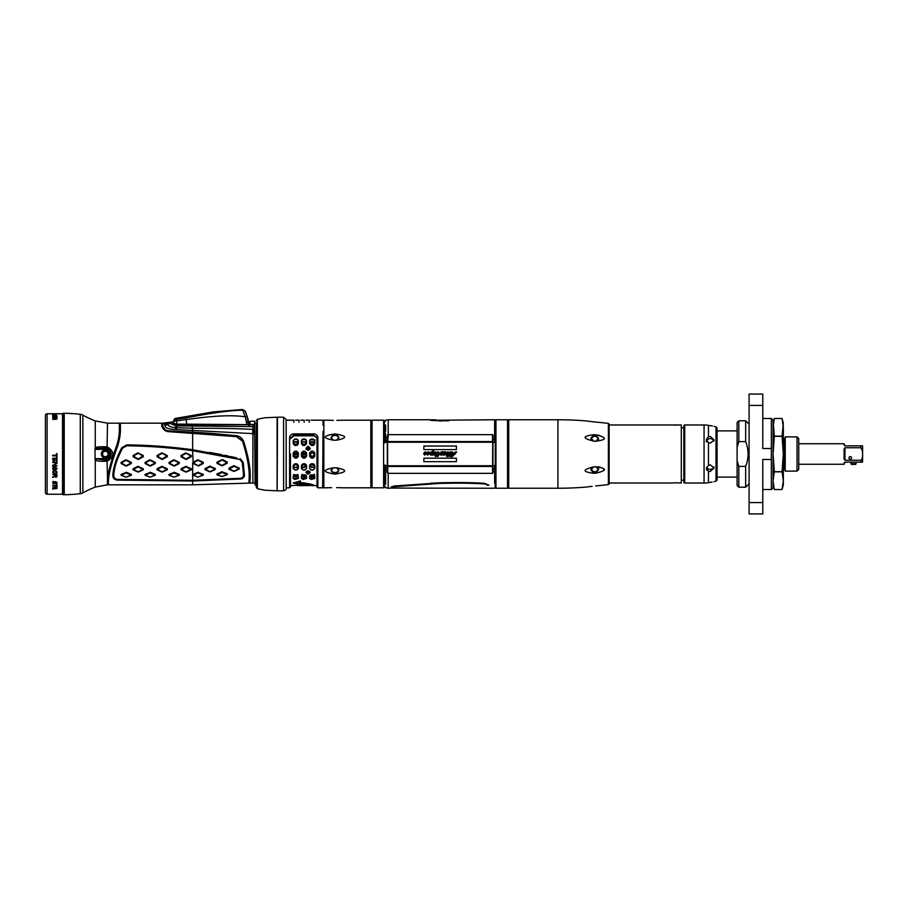 <?xml version="1.0" encoding="UTF-8"?>
<svg xmlns="http://www.w3.org/2000/svg" width="908" height="908" viewBox="0 0 908 908"><rect width="100%" height="100%" fill="white"/><g stroke="black" fill="none" stroke-linecap="round" stroke-linejoin="round"><path stroke-width="1.36" d="M439.461 482.818L436.18 482.942M434.784 483.011L430.869 483.204M484.6 483.34L484.463 483.93C471.025 483.113 455.748 482.954 438.609 483.476L391.223 486.949C389.827 488.674 389.827 488.674 391.223 486.949L394.163 485.996L441.209 482.761C459.686 482.364 474.158 482.557 484.6 483.34L488.867 485.212L487.698 485.292C489.321 489.219 489.321 489.219 487.698 485.292L485.235 484.009M485.859 484.146L486.597 484.395M392.37 487.017C391.03 488.652 391.03 488.652 392.37 487.017M390.304 488.084L494.644 488.243L495.269 486.404L495.155 465.588C495.178 492.862 495.178 492.862 495.155 465.588M488.754 484.997L488.867 485.212C490.513 489.242 490.513 489.242 488.867 485.212M493.101 472.535L493.033 468.778L494.622 468.778L494.61 471.184C494.656 493.373 494.656 493.373 494.61 471.184L494.644 483.351M492.476 466.44L492.601 473.352L388.181 473.352L388.181 488.243L390.179 488.243M492.987 465.747L387.671 465.77L387.671 466.44L492.624 466.44L492.715 465.861M493.033 468.778L492.976 465.134M494.656 475.826L494.656 467.064C494.667 493.282 494.667 493.282 494.656 467.064L494.667 465.543M494.667 480.968L494.667 480.309M494.622 468.778L494.656 467.064M385.855 470.321L385.662 470.242C385.628 493.135 385.628 493.135 385.662 470.242L387.217 470.923L388.181 473.352M453.852 453.898L452.865 453.898L452.298 451.821L448.631 452.524L447.95 451.821L446.532 452.683L445.601 451.821L441.844 451.821L440.709 452.207L441.481 454.431L440.312 454L440.516 454.987L442.491 454.193L441.413 452.649L441.958 452.218L443.513 453.228L441.958 452.218L441.413 452.649L442.491 454.193L440.516 454.987L440.312 454L441.481 454.431L440.709 452.207L441.844 451.821L445.601 451.821L446.532 452.683L447.95 451.821L448.631 452.524L452.298 451.821L453.137 452.865M454.931 454.17L456.508 451.878L454.919 452.116L456.508 451.878L454.919 452.116L454 453.387M495.269 420.438L495.269 487.562A0.681 0.681 180 0 0 495.961 488.243L507.527 488.243L507.527 419.757L495.961 419.757A0.681 0.681 0 0 0 495.269 420.438M507.527 419.757A0.681 0.681 0 0 0 508.707 419.757L508.707 488.243A0.681 0.681 0 0 0 507.527 488.243M508.707 488.243L557.909 488.243A342.418 342.418 0 0 0 585.762 487.108L592.095 486.336M508.707 419.757L557.909 419.757A342.418 342.418 0 0 1 585.762 420.892L585.91 420.915M603.729 422.844L595.693 422.072L603.729 422.844A342.418 342.418 0 0 1 608.394 423.503L608.394 484.497A342.418 342.418 0 0 1 603.729 485.156L603.025 485.224M595.693 485.928L603.729 485.156M591.119 486.45L588.645 486.745M603.559 470.231L603.729 469.652M600.177 467.143L597.997 466.814M599.745 435.534L598.009 435.125M595.693 422.072L585.762 420.892M595.693 441.265L593.809 441.163C582.21 438.314 582.21 436.158 593.809 434.694L595.693 434.807C607.293 437.52 607.293 439.676 595.693 441.265L598.599 438.53L595.693 434.807M595.693 473.193L593.809 473.306C582.21 471.842 582.21 469.686 593.809 466.837L595.693 466.735C607.293 468.324 607.293 470.48 595.693 473.193L598.599 469.47L595.693 466.735M608.394 484.497A0.851 0.851 0 0 0 609.132 483.658L609.132 424.342A0.851 0.851 0 0 0 608.394 423.503M672.329 482.999L609.132 483.022L609.132 424.978L681.295 424.978L681.295 483.022L675.847 482.761M672.136 483.022L675.983 482.761M674.826 425.216L675.756 425.239M677.141 482.784L676.21 482.761M681.295 427.804L683.86 427.804M681.295 480.196L683.86 480.196M704.063 483.022L704.063 424.978L684.711 424.978A0.851 0.851 0 0 0 683.86 425.841L683.86 482.159A0.851 0.851 0 0 0 684.711 483.022L704.063 483.022A51.359 51.359 0 0 0 706.367 482.965L708.331 482.647M707.196 482.829L706.367 482.965M704.063 424.978A51.359 51.359 0 0 1 706.367 425.035L708.456 425.375L706.367 425.035M706.662 469.731L707.15 470.435M711.021 482.227L712.156 482.046M710.351 436.498L714.074 440.005M712.303 425.988L710.624 425.704M714.074 426.295A25.685 25.685 0 0 1 716.015 426.998L716.015 481.002A25.685 25.685 0 0 1 714.074 481.705M710.226 425.648L708.456 425.375L708.456 436.725L710.226 436.487M714.074 440.142L710.226 443.161L708.456 442.65L706.367 439.517L708.456 436.725M708.456 465.35L710.226 464.839L714.074 467.858L710.226 471.513L708.456 471.275L706.367 468.483L708.456 465.35L708.456 442.65M708.456 471.275L708.456 482.625L710.226 482.352M706.64 440.755A3.848 3.337 180 0 1 713.926 441.05M713.926 466.95A3.848 3.337 0 0 1 706.64 467.245M716.015 481.002A1.714 1.714 0 0 0 717.07 479.413L717.07 428.587A1.714 1.714 0 0 0 716.015 426.998M737.103 477.109L717.07 477.109L717.07 430.891L737.103 430.891M749.089 483.794L745.661 487.21L745.661 466.394L738.817 466.394L738.817 487.21L737.103 485.508L737.103 422.492L738.817 420.79L738.817 441.606L737.875 444.398M738.817 466.394L737.205 461.003M737.455 462.07L737.602 462.637M737.807 463.33L738.215 464.669M737.761 444.806L737.296 446.6M737.103 447.462L738.817 441.606L745.661 441.606L745.661 420.79L738.817 420.79M745.661 466.394C748.873 458.131 748.873 449.869 745.661 441.606M749.089 424.206L745.661 420.79M771.346 459.493L771.346 418.474L773.06 420.188L773.06 487.812L771.346 489.526L771.346 459.493L762.788 459.493L762.788 513.928L749.089 513.928L749.089 394.072L762.788 394.072L762.788 405.433L749.089 405.433M771.346 448.507L762.788 448.507L762.788 405.433M762.788 502.567L749.089 502.567M774.24 489.219L773.06 480.865M773.321 484.588L773.673 486.767M773.06 484.815L774.32 489.526L782.072 489.526L783.332 480.684L782.072 471.854L774.32 471.854L773.06 480.684M773.321 423.366L774.32 436.328L773.06 454L774.32 471.854M774.32 436.328L782.072 436.328L783.332 454L783.332 427.316L782.072 418.474L774.308 418.497L782.072 418.474L783.332 423.185L782.072 436.328M774.32 471.672L782.072 471.672L783.332 454L783.332 484.815L782.151 489.219M773.06 427.316L774.32 418.474L773.06 423.185M774.32 436.146L782.072 436.146M773.65 421.403L773.355 423.185M782.741 421.403L783.036 423.185M783.059 423.366L783.332 427.316M783.071 484.588L782.707 486.767M783.332 428.837L783.332 479.163M783.672 469.413L784.535 469.413L784.535 438.587L783.672 438.587M785.216 437.906A0.681 0.681 0 0 1 784.535 438.587M785.216 470.094A0.681 0.681 0 0 0 784.535 469.413M794.455 471.116L785.216 471.116L785.216 436.884L797.031 436.884L797.031 471.116L793.365 471.036M793.251 436.975L794.455 436.884M797.031 436.884L798.745 438.587L798.745 469.413L797.031 471.116M798.745 464.272L844.111 464.272L844.962 462.149L844.111 463.001M860.886 462.149L862.6 456.622L862.6 462.149L844.962 462.149M860.886 460.254L844.962 460.254L844.111 458.937L844.111 449.063L844.962 447.746L844.962 460.254M862.6 456.622L862.6 451.378L860.886 447.746L844.962 447.746M860.886 447.746L860.886 445.851L844.962 445.851L844.111 443.728L798.745 443.728M844.111 444.999L844.962 445.851M862.6 451.378L862.6 445.851L860.886 445.851M850.274 456.588A1.283 1.283 0 0 1 851.556 457.87A1.283 1.283 0 0 1 850.274 459.153A1.283 1.283 0 0 1 848.991 457.87A1.283 1.283 0 0 1 850.274 456.588L850.274 456.588M856.176 462.149L855.586 464.374L851.477 464.374L850.875 462.149M856.176 463.772L850.875 463.772M593.809 434.694L590.892 438.121L593.809 441.163M598.599 439.359C596.034 435.193 593.457 435.193 590.892 439.359M590.892 468.641C593.457 472.807 596.034 472.807 598.599 468.641M593.809 466.837L590.892 469.879L593.809 473.306M494.667 442.457L494.667 441.265M495.155 442.412L494.667 441.197L495.155 442.412C495.178 415.138 495.178 415.138 495.155 442.412L495.269 442.423M387.194 472.194L387.693 473.193L387.807 466.44M385.628 478.516L385.639 467.064C385.616 493.282 385.616 493.282 385.639 467.064L385.639 481.569M385.639 481.887L385.639 484.429M388.181 488.243L385.639 487.789L385.628 486.824M385.628 482.069L385.628 481.138M385.628 480.525L385.628 479.844M385.639 467.064L385.14 465.588C385.106 492.862 385.106 492.862 385.14 465.588L385.639 467.064M383.902 465.52L385.14 465.588M385.616 465.543L385.628 466.803M387.319 465.123L386.933 465.702M385.65 467.631L387.262 468.267L387.217 470.923M387.262 468.267L387.307 466.008M383.607 464.783L387.568 465.861M492.965 442.253L492.624 441.56L387.671 441.594L383.607 443.218M492.624 441.56L387.671 441.56M495.269 442.548L492.953 442.253L492.953 465.747L495.269 465.452M387.568 442.139L387.671 465.77M423.877 461.684L423.877 458.177L456.406 458.177L456.406 461.684L423.877 461.684M456.406 449.596L456.406 446.044L423.877 446.044L423.877 449.596L456.406 449.596M443.513 453.228L443.002 455.078L444.046 455.078L445.851 454.636L444.114 454.817L445.851 454.636L447.372 452.524L446.464 453.671L447.372 452.524L446.6 456.452L448.382 456.452L447.814 456.02L448.439 453.762L449.528 452.524L448.439 453.762L449.528 452.524L449.369 454.647L448.552 455.067L449.256 455.067L448.983 456.077L450.958 455.067L450.028 455.305L450.958 455.067L451.151 452.82L450.686 453.807L451.151 452.82L452.036 452.956L450.368 456.633L452.161 456.633L455.022 453.83M437.588 456.542L438.348 455.93L435.386 456.531L435.829 454.942L436.635 456.156L437.94 454.533L437.633 452.422L436.498 453.501L437.633 452.422M426.669 452.888L425.546 451.821L426.669 452.888L428.451 451.821L426.669 452.888L425.546 451.821L426.669 452.888L425.546 451.821L424.354 452.354L425.546 451.821L423.696 453.898L424.354 452.354L423.696 453.898L424.751 455.101L427.986 452.411L426.964 453.228L427.986 452.411L428.326 452.922L427.781 454.545L427.203 453.762L427.464 454.409L427.203 453.762L426.726 454.238L427.203 453.762L426.726 454.238L427.543 455.101L426.726 454.238L427.543 455.101L429.972 453.296L430.233 454.874L429.972 453.296L430.233 454.874L431.527 455.067L432.968 455.067L433.559 453.398L432.639 454.704L433.559 453.398L434.444 455.112L436.498 453.501M429.961 452.74L429.405 453.296L428.451 451.821L429.405 453.296C431.164 451.696 432.14 451.321 432.333 452.173L432.73 450.731L432.333 452.173M437.701 451.855L436.396 452.729L435.397 451.821L436.396 452.729L435.397 451.821L433.014 453.364L433.74 450.731L432.73 450.731M436.396 452.729L435.397 451.821L436.396 452.729L435.397 451.821L436.396 452.729L438.893 452.241L439.359 453.523L438.678 452.071M438.348 455.93L439.359 453.523L438.893 452.241L439.347 453.705M492.715 442.139L492.624 465.77M455.873 452.184L456.508 452.411M451.912 452.411L450.686 453.807L451.151 452.82M450.459 454.647L450.686 453.807M449.358 456.077L451.072 454.647M450.028 455.305L450.958 455.067L450.028 455.305M449.335 452.581L449.664 453.603M447.814 456.02L448.439 453.762M447.372 452.524L447.338 453.762L447.372 452.524M445.714 454.749L446.464 453.671L444.046 455.078M441.958 452.218L441.753 453.115L441.413 452.649M453.081 453.092L452.298 451.821L453.081 453.092L452.298 451.821L453.081 453.092L452.298 451.821L448.631 452.524L447.95 451.821L446.532 452.683L445.601 451.821L441.844 451.821L440.709 452.207L441.481 454.431L440.142 454.363L441.594 455.078L442.491 454.102M442.491 454.193L441.753 453.115L442.491 454.193L441.753 453.115L442.491 454.193L440.516 454.987L441.594 455.078L440.516 454.987L440.312 454L441.106 454.715M440.8 453.637L441.481 454.431L440.709 452.207L440.8 453.637L440.709 452.207L444.557 452.32L443.91 451.821M445.601 451.821L444.557 452.32L445.601 451.821L444.557 452.32L445.601 451.821L446.532 452.683M450.845 452.445L450.096 451.821L450.845 452.445L450.096 451.821L450.845 452.445L452.298 451.821L448.631 452.524L447.655 451.866M448.631 452.524L447.95 451.821L448.631 452.524M456.508 451.878L454.919 452.116L456.508 451.878M452.218 456.225L452.751 454.306L453.739 454.306L452.218 456.225L452.751 454.306M444.704 454.715L445.363 452.275L444.704 454.715M444.614 453.024L445.363 452.275L444.614 453.024L445.363 452.275L445.408 453.943M436.805 456.122L436.203 454.942M432.639 454.704L433.559 453.398L434.569 455.112M429.847 453.455L430.301 454.931M430.154 454.794L431.595 454.84M427.203 453.762L426.726 454.238L427.203 453.762L426.726 454.238L427.203 453.762L427.464 454.409L427.203 453.762L427.464 454.409L427.203 453.762L427.464 454.409L427.203 453.762L427.464 454.409L427.203 453.762L426.726 454.238L427.543 455.101M427.781 454.545L428.326 452.922L427.781 454.545M426.749 453.557L427.986 452.411L428.326 452.922L427.055 453.092M426.964 453.228L427.838 452.411M425.546 451.821L423.696 453.898L424.842 455.101M424.354 452.354L423.696 453.898L424.751 455.101M429.416 452.933L428.065 451.878M429.405 453.296L428.837 451.9M431.777 454.193L431.175 454.704L431.777 454.193L431.175 454.704L431.777 454.193L431.175 454.704L431.777 454.193L431.175 454.704L430.869 454.057L431.822 452.241L431.777 454.193L431.175 454.704L430.869 454.057L431.822 452.241L431.777 454.193L431.175 454.704L430.869 454.057M431.289 452.593L431.822 452.241L432.072 453.092L431.822 452.241L432.072 453.092L431.822 452.241L432.072 453.092L431.822 452.241L432.072 453.092L431.822 452.241L432.072 453.092L431.822 452.241L431.289 452.593M434.444 452.944L434.512 454.704L435.193 452.241M424.411 454.091L425.387 452.275L424.717 454.715M425.421 453.898L425.591 453.285M494.656 440.936L494.656 440.936C494.667 414.718 494.667 414.718 494.656 440.936L494.622 439.222L493.033 439.222L492.601 434.648L388.181 434.648L387.807 441.56M385.662 438.099L385.65 440.369L387.262 439.733L387.217 437.077L385.662 437.758C385.628 414.808 385.628 414.808 385.662 437.758C385.628 414.808 385.628 414.808 385.662 437.758L387.217 437.077L387.693 434.807M387.262 439.733L386.933 442.298M384.288 442.798L384.288 420.869L384.288 421.8L385.117 421.573L385.639 420.211L388.181 419.757L388.181 434.648M385.639 440.505L385.628 433.684M385.628 431.504L385.628 424.944M385.65 440.369L385.639 440.936C385.616 414.718 385.616 414.718 385.639 440.936L385.616 442.457M387.307 441.992L387.319 442.866M385.639 440.936L385.14 442.412L383.902 442.48M385.128 440.573L385.128 437.463M385.128 436.317L385.128 435.454M385.117 434.001L385.117 432.594M385.117 430.608L385.117 430.029M385.14 442.412C385.106 415.138 385.106 415.138 385.14 442.412L385.162 442.412M494.656 440.664L494.656 431.913M494.667 430.801L494.667 429.722M494.667 429.098L494.667 428.236M494.667 427.407L494.667 426.783M494.667 425.988L494.667 425.33M494.61 435.749L494.644 424.967M494.644 424.819L494.644 419.757L430.596 420.291M493.078 436.816L494.61 436.816C494.656 414.57 494.656 414.57 494.61 436.816L494.622 439.222M493.033 439.222L492.976 442.877M492.476 441.56L492.601 434.648L493.101 435.465M448.461 420.801L438.405 420.631M449.301 420.449L439.54 420.994M432.832 419.768C429.302 420.132 430.937 420.37 437.758 420.483L438.201 420.654C430.176 420.483 428.236 420.2 432.39 419.802M429.734 419.893L431.175 419.768M431.868 419.893L437.089 420.279C432.31 420.222 431.107 420.052 433.502 419.757L432.707 420.234M436.146 419.893L434.433 419.893L436.146 419.893M52.653 415.058L56.341 414.831L52.653 415.251M57.386 494.236L62.516 494.236L62.516 413.764L47.114 413.764A1.714 1.714 180 0 0 45.4 415.478L45.4 492.522A1.714 1.714 0 0 0 47.114 494.236L57.386 494.236M56.977 413.764L52.653 413.764L56.977 413.844M56.977 417.226L56.977 415.887L52.653 416.624L56.977 417.226L56.523 416.25M55.967 418.997L56.523 417.816L55.138 417.816L55.967 419.314L56.886 418.894L56.977 417.555L52.653 417.555M55.967 419.314L52.653 419.36L54.582 418.599L54.582 417.816L52.653 417.816M56.523 453.591L56.523 455.249L52.653 455.249L52.653 455.861L56.523 455.861L56.977 457.462L56.977 453.591L56.523 455.056M56.432 461.514L56.977 458.245L52.653 458.245L53.209 461.695L53.209 458.654L54.673 458.654L53.209 458.835M56.977 458.245L56.977 461.695L56.432 458.835L55.229 458.835L56.432 458.835M54.673 458.835L54.673 461.321L55.229 458.835M56.432 463.001L52.653 462.444L56.432 462.819L52.653 465.883L56.977 465.883L53.3 465.532L56.977 463.273L56.977 462.444L52.653 462.444M52.653 465.259L52.653 466.065L56.977 465.532M56.886 468.993L56.977 468.142L55.967 469.663L56.432 468.142L55.694 467.37L56.432 468.142M56.977 468.142L55.229 467.109L53.754 469.413L53.481 466.848L52.653 467.972L53.3 469.754L54.866 469.413L55.694 467.541M56.977 471.888L55.513 470.582L53.663 470.662L52.653 471.888L53.663 473.556L56.341 473.397L56.977 471.888L56.886 472.762M52.653 471.888L53.663 473.726L56.886 472.932M56.886 483.011L55.967 483.521L56.432 482.352L55.694 481.705L56.432 482.352M56.977 482.352L55.229 481.546L53.754 483.328L53.481 481.342L52.653 482.216L53.3 483.589L54.866 483.328L55.694 481.887M56.614 476.938L56.977 476.269L55.967 477.233L54.775 476.643L52.653 477.313L54.582 476.189L54.582 474.895L52.653 474.43L54.582 474.895M56.977 476.269L56.977 474.43L52.653 474.43M56.523 484.225L56.523 485.212L52.653 485.212L56.523 485.576L56.977 486.529L56.977 484.225L56.523 485.031M54.582 487.324L54.582 488.254L52.653 489.049L56.977 488.311L56.977 486.983L52.653 486.983M63.39 413.242L63.39 494.758L64.23 494.746L64.23 413.254L63.39 413.242A0.851 0.851 0 0 0 62.516 414.093M63.39 494.758A0.851 0.851 0 0 1 62.516 493.907M64.23 494.746A173.939 173.939 0 0 0 80.279 493.714A6.844 6.844 180 0 0 82.866 492.885A95.374 95.374 0 0 1 95.261 487.085L107.382 484.815L107.507 478.573C108.529 470.344 111.639 459.244 116.837 445.283C118.812 438.428 119.652 432.48 119.357 427.464L119.357 423.185L107.507 423.185L95.261 420.915L95.261 447.86C95.556 447.122 98.87 446.736 105.203 446.702L107.507 447.008C114.556 451.673 114.556 456.327 107.507 460.992L105.203 461.298C98.87 461.264 95.556 460.878 95.261 460.14L95.045 458.619L105.328 458.619A4.619 4.619 0 0 0 109.947 454A4.619 4.619 0 0 0 105.328 449.381L105.328 448.007L107.031 448.257C112.535 452.082 112.535 455.918 107.031 459.743L105.328 459.993L105.203 461.298M64.23 413.254A173.939 173.939 0 0 1 80.279 414.286L80.279 493.714M95.261 420.915A95.374 95.374 0 0 1 82.866 415.115A6.844 6.844 0 0 0 80.279 414.286M105.328 449.381L95.045 449.381L95.261 447.86A1.714 0.67 54.1 0 0 95.873 448.575L105.328 448.007L105.203 446.702M95.045 449.381L95.045 458.619M104.295 446.702L101.06 446.747M99.642 461.173L102.888 461.287M103.296 461.298L104.931 461.298M161.851 426.068L161.647 423.185L120.389 423.185L120.389 427.464C120.685 432.537 119.822 438.587 117.813 445.612C111.775 461.877 108.642 473.794 108.404 481.399L108.404 484.815L192.644 484.815L192.644 481.002L239.599 479.049M116.837 445.283L117.813 445.612C119.822 438.587 120.685 432.537 120.389 427.464L119.357 427.464M192.995 475.281L192.995 474.396L197.785 472.319L203.244 474.305L203.244 475.179L197.785 477.075L192.644 474.85L192.644 480.332L118.108 479.413C115.395 479.492 113.931 478.164 113.716 475.429C114.056 467.768 116.996 458.688 122.523 448.2L126.768 445.794C148.651 446.01 170.602 447.621 192.598 450.663C206.979 452.581 222.755 455.521 239.916 459.459L242.334 462.399L243.503 474.294C243.56 477.041 242.22 478.391 239.451 478.357L192.644 480.332L118.108 479.413C115.361 479.322 113.909 478.005 113.761 475.451C114.102 467.79 117.041 458.71 122.569 448.223L126.768 445.828C148.606 446.032 170.545 447.655 192.598 450.697L239.905 459.505L242.288 462.41L243.458 474.305C243.48 477.086 242.141 478.437 239.451 478.346L192.644 480.332L192.632 481.002L118.063 480.116C114.771 480.105 113.035 478.584 112.83 475.588C113.182 467.722 116.167 458.438 121.763 447.723L126.779 444.875C148.674 445.079 170.625 446.713 192.644 449.755L236.704 457.859M113.761 475.451L112.819 475.724M248.962 480.536L249.938 480.446C250.937 471.15 248.781 457.961 243.458 440.879C248.849 457.825 251.028 471.048 250.006 480.536L249.938 483.011L248.962 483.124L248.962 480.536C249.984 471.207 247.827 458.086 242.504 441.197L236.33 436.612L168.582 431.663C165.574 431.572 163.349 429.79 161.908 426.317L162.112 426.908M233.186 457.065L230.972 456.576M228.158 455.975L224.775 455.271M221.575 454.624L209.646 452.411M219.554 434.864L229.872 435.817M240.143 458.665L243.219 462.456L244.377 474.396C244.411 477.574 242.788 479.129 239.496 479.061L239.451 478.357M240.745 478.913L241.369 478.766M243.934 477.12L244.241 476.53M244.411 475.837L244.445 475.088M244.377 474.396L243.458 474.305M244.104 472.682L243.912 471.286M192.995 462.365L197.785 459.766L203.244 462.32L203.244 463.466L198.443 465.986L192.995 463.511L192.995 462.365L193.234 462.91L198.205 460.288L203.006 462.876L198.205 465.736L193.234 462.91M221.756 465.759L216.967 463.33L216.967 462.183L222.415 459.527L227.216 462.059L227.216 463.205L222.415 465.747L217.228 462.728L222.017 460.05L226.989 462.603L222.017 465.509M209.771 471.842L204.981 469.708L204.981 468.664L209.771 466.213L215.23 468.483L215.23 469.527L210.429 471.831L205.231 469.266L210.202 466.78L215.003 469.096L210.032 471.729M233.742 471.354L228.941 469.243L228.941 468.199L233.742 465.725L239.201 468.017L239.201 469.05L234.4 471.343L229.213 468.8L234.173 466.292L238.963 468.619L234.003 471.241M227.216 474.566L221.756 476.541L216.967 474.861L216.967 473.987L221.756 471.785L227.216 473.692L227.216 474.566L222.188 476.564L217.228 474.827L222.188 472.387L226.989 474.544M192.644 450.709L193.143 463.057M125.883 465.997L121.082 463.511L121.082 462.365L125.883 459.777L131.331 462.365L131.331 463.511L126.541 465.997L121.332 462.91L126.121 460.299L131.093 462.91L126.121 465.747M149.843 465.997L145.053 463.511L145.053 462.365L149.843 459.777L155.302 462.365L155.302 463.511L150.512 465.997L145.303 462.91L150.092 460.299L155.064 462.91L150.092 465.747M173.814 465.997L169.024 463.511L169.024 462.365L173.814 459.777L179.273 462.365L179.273 463.511L174.484 465.997L169.263 462.91L174.064 460.299L179.024 462.91L174.064 465.747M137.868 459.369L133.067 456.724L133.067 455.532L137.868 452.876L143.316 455.532L143.316 456.724L138.527 459.369L133.317 456.009L138.107 453.308L143.078 456.009L138.107 458.994M161.828 459.369L157.039 456.724L157.039 455.532L161.828 452.876L167.288 455.532L167.288 456.724L162.498 459.369L157.288 456.009L162.078 453.308L167.049 456.009L162.078 458.994M185.799 459.369L181.01 456.724L181.01 455.532L185.799 452.876L191.259 455.532L191.259 456.724L186.469 459.369L181.248 456.009L186.049 453.308L191.009 456.009L186.049 458.994M137.868 472.012L133.067 469.799L133.067 468.755L137.868 466.371L143.316 468.755L143.316 469.799L138.527 472.012L133.317 469.357L138.107 466.962L143.078 469.357L138.107 471.899M161.828 472.012L157.039 469.799L157.039 468.755L161.828 466.371L167.288 468.755L167.288 469.799L162.498 472.012L157.288 469.357L162.078 466.962L167.049 469.357L162.078 471.899M185.799 472.012L181.01 469.799L181.01 468.755L185.799 466.371L191.259 468.755L191.259 469.799L186.469 472.012L181.248 469.357L186.049 466.962L191.009 469.357L186.049 471.899M125.883 477.097L121.082 475.281L121.082 474.396L126.541 472.342L131.331 474.396L131.331 475.281L126.121 477.131L121.332 475.247L126.121 472.954L131.093 475.02L126.121 477.131M149.843 477.097L145.053 475.281L145.053 474.396L150.512 472.342L155.302 474.396L155.302 475.281L150.092 477.131L145.303 475.247L150.092 472.954L155.064 475.02L150.092 477.131M173.814 477.097L169.024 475.281L169.024 474.396L174.484 472.342L179.273 474.396L179.273 475.281L174.064 477.131L169.263 475.247L174.064 472.954L179.024 475.02L174.064 477.131M192.995 474.396L193.234 475.02L198.205 472.932L203.006 474.929L198.035 477.109L193.234 475.247M197.785 472.319L198.035 472.932M198.443 472.319L198.205 472.932M203.244 474.305L203.006 474.929M133.067 468.755L133.317 469.357M137.868 466.371L138.107 466.962M138.527 466.371L138.277 466.962M143.316 468.755L143.078 469.357M157.039 468.755L157.288 469.357M161.828 466.371L162.078 466.962M162.498 466.371L162.248 466.962M167.288 468.755L167.049 469.357M181.01 468.755L181.248 469.357M185.799 466.371L186.049 466.962M186.469 466.371L186.219 466.962M191.259 468.755L191.009 469.357M121.082 474.396L121.332 475.02M125.883 472.342L126.121 472.954M126.541 472.342L126.291 472.954M131.331 474.396L131.093 475.02M145.053 474.396L145.303 475.02M149.843 472.342L150.092 472.954M150.512 472.342L150.263 472.954M155.302 474.396L155.064 475.02M169.024 474.396L169.263 475.02M173.814 472.342L174.064 472.954M174.484 472.342L174.234 472.954M179.273 474.396L179.024 475.02M204.981 468.664L205.231 469.266M209.771 466.213L210.032 466.791M210.429 466.19L210.202 466.78M215.23 468.483L215.003 469.096M228.941 468.199L229.213 468.8M233.742 465.725L234.003 466.303M234.4 465.713L234.173 466.292M239.201 468.017L238.963 468.619M227.216 473.692L226.989 474.316M216.967 473.987L217.228 474.6M221.756 471.785L222.017 472.398M222.415 471.763L222.188 472.387M172.781 421.902L162.691 423.185L162.838 425.886L162.691 424.218L161.647 424.218M164.643 424.876L167.594 424.104L167.265 423.31L164.246 423.786L164.995 425.682C165.097 427.895 168.525 429.178 175.267 429.518L254.615 433.718M161.647 423.185L162.623 423.287L162.838 425.886C164.11 429.178 166.062 430.812 168.684 430.812L192.644 432.129L192.757 428.201C204.164 428.428 221.041 427.918 252.912 429.37L254.615 429.45L255.08 484.883L254.615 424.376M241.982 440.232L236.352 436.589L192.598 432.957L192.678 432.14L210.894 433.32L236.511 435.726L236.33 436.612M242.504 441.197L243.458 440.868C241.732 437.792 239.417 436.078 236.511 435.726M249.938 483.011L250.006 480.536M254.615 431.028L254.615 425.08L254.319 433.718L252.901 433.672L253.116 429.382M252.685 433.672L252.912 426.601L176.107 425.852L169.83 423.355L169.785 422.334A3.428 3.382 -7.3 0 1 170.647 422.186L170.806 423.151C171.43 424.149 173.235 424.774 176.231 425.012L254.558 424.672L176.266 424.081L172.781 422.969C172.781 421.55 172.781 421.55 172.781 422.969C172.781 421.55 172.781 421.55 172.781 422.969L172.826 423.094M192.28 430.142L192.757 428.201M167.594 424.104L167.867 424.649C168.377 426.181 170.999 427.203 175.755 427.679L192.405 428.19L191.894 424.751M249.825 424.184L250.154 421.289L254.615 421.13L254.615 424.762M254.467 426.635L252.912 426.601L252.98 425.035M249.825 421.63L249.825 423.991L250.154 421.289L254.615 421.13M249.825 423.923L249.825 425.296L249.825 423.923L248.293 424.66L249.757 424.229M248.735 424.626L250.154 423.684M254.615 424.456L250.96 424.558M248.452 424.672L176.277 424.081L172.883 423.23M247.952 424.297L254.558 424.649M255.08 484.883L256.226 484.951L256.226 423.049L255.08 423.117M256.226 484.951L256.226 422.901M257.361 488.708L257.361 419.292L264.41 417.805L277.11 417.192L277.11 490.808L264.41 490.195L257.361 488.708L256.226 487.097L256.226 485.099M277.11 490.808L277.11 417.192M289.607 437.588L290.469 438.008L293.886 435.102L313.578 435.102L317.006 438.008L317.857 437.588C317.584 435.284 316.154 434.047 313.578 433.888L293.886 433.888C291.32 434.047 289.89 435.284 289.607 437.588L289.607 487.812L286.202 487.812L286.145 419.53L283.591 417.192L277.496 417.192L277.156 490.479M290.469 454L290.469 486.96L289.607 487.812M290.469 485.678L303.647 484.815L317.006 485.678L317.006 438.008L317.006 438.746L316.472 437.111L313.578 435.783L293.886 435.783L290.469 438.7M296.632 439.041L294.918 439.041L293.205 440.584L293.205 443.785L294.918 445.431L296.632 445.431L298.346 443.785L298.346 440.584L296.632 439.041L294.918 439.2L293.205 440.732M294.918 458.075L296.632 458.075L298.346 456.361L298.346 452.91L296.632 451.185L294.918 451.185L293.205 452.91L293.205 456.361L294.918 458.075L296.632 458.029L298.346 456.327M294.918 470.06L296.632 470.06L298.346 468.551L298.346 465.407L296.632 463.784L294.918 463.784L293.205 465.407L293.205 468.551L294.918 470.06L296.632 469.89L298.346 468.392M294.918 479.481L298.346 478.425L298.346 476.087L296.632 474.816L294.918 474.816L293.205 476.087L293.205 478.425L294.918 479.481L298.346 478.153M304.85 439.041L303.136 439.041L301.422 440.584L301.422 443.785L303.136 445.431L304.85 445.431L306.564 443.785L306.564 440.584L304.85 439.041L303.136 439.2L301.422 440.732M303.136 458.075L304.85 458.075L306.564 456.361L306.564 452.91L304.85 451.185L303.136 451.185L301.422 452.91L301.422 456.361L303.136 458.075L304.85 458.029L306.564 456.327M303.136 470.06L304.85 470.06L306.564 468.551L306.564 465.407L304.85 463.784L303.136 463.784L301.422 465.407L301.422 468.551L303.136 470.06L304.85 469.89L306.564 468.392M303.136 479.481L306.564 478.425L306.564 476.087L304.85 474.816L303.136 474.816L301.422 476.087L301.422 478.425L303.136 479.481L306.564 478.153M313.067 439.041L311.353 439.041L309.639 440.584L309.639 443.785L311.353 445.431L313.067 445.431L314.781 443.785L314.781 440.584L313.067 439.041L311.353 439.2L309.639 440.732M311.353 458.075L313.067 458.075L314.781 456.361L314.781 452.91L313.067 451.185L311.353 451.185L309.639 452.91L309.639 456.361L311.353 458.075L313.067 458.029L314.781 456.327M311.353 470.06L313.067 470.06L314.781 468.551L314.781 465.407L313.067 463.784L311.353 463.784L309.639 465.407L309.639 468.551L311.353 470.06L313.067 469.89L314.781 468.392M311.353 479.481L314.781 478.425L314.781 476.087L313.067 474.816L311.353 474.816L309.639 476.087L309.639 478.425L311.353 479.481L314.781 478.153M300.4 483.555C307.029 484.157 310.865 484.861 311.909 485.655L314.486 485.655C313.362 484.509 308.675 483.465 300.4 482.534L300.4 480.82L293.205 483.067L300.4 484.645L300.4 483.476C307.04 484.077 310.876 484.781 311.909 485.576L314.293 485.576M308.096 470.73L305.962 472.523L308.096 474.226L310.241 472.523L308.096 470.73M308.096 446.18L305.962 448.28L308.096 450.413L310.241 448.28L308.096 446.18M298.346 440.732L296.632 439.2M293.205 456.327L294.918 458.029M294.918 451.185L293.205 452.922M294.918 451.219L296.632 451.219L298.346 452.922M293.205 468.392L294.918 469.89M293.205 478.153L294.918 479.208M306.564 440.732L304.85 439.2M301.422 456.327L303.136 458.029M303.136 451.185L301.422 452.922M303.136 451.219L304.85 451.219L306.564 452.922M301.422 468.392L303.136 469.89M301.422 478.153L303.136 479.208M314.781 440.732L313.067 439.2M309.639 456.327L311.353 458.029M311.353 451.185L309.639 452.922M311.353 451.219L313.067 451.219L314.781 452.922M309.639 468.392L311.353 469.89M309.639 478.153L311.353 479.208M294.748 482.75L299.538 483.873L299.538 481.569L294.748 482.988L299.538 481.569L299.538 484.112L294.748 482.988M305.962 472.421L308.096 473.999L310.241 472.421M310.241 448.314L308.096 446.259L305.962 448.314M293.205 482.988L300.4 484.554M317.857 437.588L317.857 487.812L322.658 487.812L322.998 431.459M312.216 465.35L312.216 464.567L312.216 465.35M312.216 444.455L312.216 443.66L312.216 444.455M303.567 464.964L304.418 464.964L303.567 464.964M303.567 454.556L304.418 454.545M303.567 444.057L304.418 444.057L303.567 444.057M295.35 464.964L296.201 464.964L295.35 464.964M295.35 454.556L296.201 454.545M295.35 444.057L296.201 444.057L295.35 444.057M298.085 478.357L297.234 478.357L298.085 478.357M307.676 449.21L308.527 449.21L307.676 449.21M312.216 465.214L312.216 464.431L312.216 465.214M312.216 444.591L312.216 443.796L312.216 444.591M303.567 464.817L304.418 464.817M304.418 444.182L303.567 444.182M295.35 464.817L296.201 464.817M296.201 444.182L295.35 444.182M297.234 478.039L298.085 478.039M308.527 449.267L307.676 449.267M293.205 478.141L298.346 477.994M301.422 477.914L306.564 477.767M309.639 477.687L314.781 477.54M294.374 439.279L297.404 439.37M302.114 439.506L306.03 439.62M310.048 439.733L314.486 439.869M294.498 441.651L297.075 441.674L297.949 444.353L297.109 445.317L294.419 445.295L293.602 442.639L294.498 441.651L297.064 441.912L297.779 444.409L297.109 445.204L294.419 445.181L293.772 442.695L294.498 441.89L297.699 442.344M297.745 444.228L297.109 445.317L297.745 442.605L297.041 441.821M302.716 441.708L305.292 441.719L306.166 443.445L304.498 445.363L302.625 445.351L301.819 442.695L302.716 441.708L305.281 441.969L305.996 443.501L304.498 445.249L302.636 445.238L301.989 442.752L302.716 441.946L305.281 441.969L305.996 442.764L305.258 441.878M310.933 441.765L313.51 441.776L314.384 442.752L313.555 445.419L311.682 445.408L310.037 442.741L310.933 441.765L313.498 442.014L314.213 442.82L313.544 445.306L311.671 445.295L310.207 442.809L310.933 442.003L314.145 442.457M306.098 449.04L308.107 447.201L310.105 449.029M294.476 452.786L297.086 452.786L297.949 453.671L297.949 455.771L297.098 456.633L294.453 456.645L293.613 455.782L293.613 453.682L294.476 452.786L297.075 452.967L297.767 453.671L297.086 456.463L293.772 455.771L294.476 452.967L297.767 453.671L297.052 452.876M302.693 452.786L304.441 452.786L306.166 454.545L306.166 455.771L305.315 456.633L302.67 456.633L301.831 455.771L301.831 453.682L302.693 452.786L304.43 452.967L305.985 454.545L305.985 455.759L305.315 456.452L301.989 455.759L301.989 453.682L304.43 452.967M310.048 455.771L310.048 454.556L311.784 452.786L314.384 453.671L314.384 455.759L313.532 456.633L310.888 456.633L310.048 455.771L310.286 454.079L311.773 452.956L313.51 452.956L314.213 453.671L313.532 456.452L310.888 456.452L310.241 454.454M294.476 467.643L293.613 466.848L294.453 464.124L297.767 464.851L297.075 467.37L294.476 467.393L293.772 466.78L294.453 464.238L297.767 464.851L297.064 464.124L297.949 464.919L297.949 466.826L297.086 467.62L294.476 467.643L297.052 467.234L297.745 464.76M302.67 464.067L305.315 464.045L306.166 464.851L306.166 465.974L304.441 467.563L302.693 467.575L301.831 466.791L301.831 464.885L302.67 464.067L305.315 464.158L305.985 465.906L304.43 467.325L301.989 466.723L301.989 464.817L305.315 464.158L305.985 464.794L305.281 464.056M310.888 464.011L313.532 463.988L314.384 464.794L314.384 466.712L311.784 467.518L310.048 465.94L310.048 464.817L310.888 464.011L313.532 464.101L314.213 466.633L313.51 467.257L311.773 467.268L310.218 465.872L310.888 464.113L314.202 464.737L313.498 463.999M309.821 471.456L308.107 472.239L306.371 471.468M297.949 474.521L297.075 476.473L294.498 476.212L293.772 474.441M297.075 476.473L294.498 476.507L293.602 474.555M306.166 475.134L305.292 476.371L302.716 476.098L301.989 474.339M305.292 476.371L302.716 476.394L301.819 474.453M314.384 474.305L313.51 476.257L310.933 475.996L310.207 474.929M313.51 476.257L310.933 476.291L310.037 475.043M294.498 452.876L293.806 453.591L294.476 456.304L297.064 456.304L297.745 453.58M310.241 455.612L313.498 456.293L314.179 453.58L313.487 452.876M302.716 452.876L302.024 453.58L302.704 456.304L305.281 456.304L305.905 454.034M297.075 444.999L294.419 445.295M294.521 441.81L293.806 442.593L294.464 444.977M313.476 441.924L314.179 444.341L311.682 445.408M310.956 441.912L310.241 443.388L311.716 445.09M302.739 441.856L302.024 442.639L302.682 445.034L304.464 445.045L305.962 442.65M315.031 439.858L310.252 439.551M302.455 439.324L305.735 439.427M313.703 475.792L310.684 475.815M305.599 475.86L302.364 475.883M297.449 475.917L294.079 475.951M293.806 475.122L294.521 476.064L297.041 476.03L297.745 475.122M302.024 475.122L302.739 475.962L305.258 475.928L305.962 475.122M314.179 475.122L310.956 475.849L310.241 475.122M306.643 471.218L308.096 471.785L309.537 471.207M294.476 464.136L293.806 466.633L294.498 467.257M314.179 464.646L314.179 466.485L311.784 467.518M310.922 464.022L310.241 465.725L311.807 467.132M302.704 464.079L302.024 466.576L302.716 467.2L304.407 467.189L305.962 464.703M294.453 464.124L297.098 464.113L297.949 464.919M313.532 463.988L314.384 464.794M305.315 464.045L306.166 464.851M309.651 471.286L308.107 471.967L306.541 471.309M297.779 474.407L297.041 476.03M305.258 475.928L305.962 475.372M305.996 475.009L306.166 475.667M313.476 475.826L314.179 475.27M314.213 474.192L314.384 475.554M306.337 448.711L306.382 449.539M309.832 449.539L309.866 448.722M306.268 449.381L308.107 447.406L309.934 449.381M314.179 453.58L313.51 452.956L314.179 453.455M305.962 454.454L304.441 452.786M300.741 485.678L298.006 485.417L303.647 484.906L309.299 485.417L306.564 485.678M298.006 485.508L309.299 485.508M303.647 485.542C307.403 485.689 307.403 485.689 303.647 485.542C299.901 485.689 299.901 485.689 303.647 485.542M303.647 485.598C306.518 485.678 306.518 485.678 303.647 485.598C300.786 485.678 300.786 485.678 303.647 485.598M326.222 487.8L323.85 487.812A0.851 0.851 0 0 1 322.998 486.96L322.998 454L322.658 487.812M322.998 425.239L322.998 421.04A0.851 0.851 0 0 1 323.85 420.188L325.995 420.188L323.85 420.188L323.85 487.812M343.746 420.2L370.85 420.188L370.85 487.812L343.814 487.812M336.618 487.63L343.973 487.812M325.995 487.812L331.602 487.653M330.728 487.664L329.649 487.687M333.338 420.37L326.165 420.188M328.39 420.279L329.116 420.291M343.973 420.188L336.879 420.37M337.628 420.359L338.378 420.347M334.984 433.865L333.338 434.16L334.984 433.865L333.338 434.16L331.125 437.486L333.338 440.198C322.692 438.065 322.692 436.056 333.338 434.16L336.618 434.16C347.276 436.056 347.276 438.065 336.618 440.198L338.832 437.486L336.618 434.16M333.338 467.802L331.125 470.514L333.338 473.84L334.984 474.135L336.618 473.84L334.984 474.135L336.618 473.84L338.832 470.514L336.618 467.802C347.276 469.935 347.276 471.944 336.618 473.84L333.338 473.84C322.692 471.944 322.692 469.935 333.338 467.802L336.618 467.802M370.85 420.188A0.681 0.681 0 0 0 372.042 420.188L372.042 487.812A0.681 0.681 0 0 0 370.85 487.812M372.042 487.812L383.607 487.812L383.607 420.188L372.042 420.188M333.338 440.198L336.618 440.198M331.204 438.133A3.848 3.337 180 0 1 338.752 438.133M338.752 469.867A3.848 3.337 0 0 1 331.204 469.867M383.607 487.812A0.681 0.681 0 0 0 384.288 487.131L384.288 465.202M383.607 420.188A0.681 0.681 0 0 1 384.288 420.869M385.628 487.074L384.288 486.2L384.288 487.131M168.684 430.812L168.582 431.663M95.045 449.12L95.873 448.575M109.346 454A4.018 4.018 0 0 1 105.328 458.018A4.018 4.018 0 0 1 101.299 454A4.018 4.018 0 0 1 105.328 449.982A4.018 4.018 0 0 1 109.346 454M105.328 458.619L105.328 459.993L95.045 458.881M105.328 457.938A3.938 3.938 0 0 1 101.39 454A3.938 3.938 0 0 1 105.328 450.062A3.938 3.938 0 0 1 109.255 454A3.938 3.938 0 0 1 105.328 457.938M105.328 456.906A2.906 2.906 0 0 1 102.411 454A2.906 2.906 0 0 1 105.328 451.094A2.906 2.906 0 0 1 108.234 454A2.906 2.906 0 0 1 105.328 456.906M105.328 456.735A2.735 2.735 0 0 1 102.581 454A2.735 2.735 0 0 1 105.328 451.265A2.735 2.735 0 0 1 108.063 454A2.735 2.735 0 0 1 105.328 456.735M55.229 415.183L54.582 415.455M53.481 415.126L52.653 415.41M55.967 413.889L55.138 413.855L55.967 413.935M56.977 418.645L56.523 417.93M56.523 457.269L56.977 453.591M56.523 455.861L52.653 455.249M52.653 458.245L53.209 461.514M53.3 465.532L56.977 462.444M55.967 469.164L56.886 468.823M55.047 469.084L55.138 468.483M52.653 467.972L52.743 468.903M53.572 467.37L53.844 466.757M56.432 471.888L55.513 473.329L53.209 472.535L53.754 470.991L56.341 471.4M56.341 471.57L54.128 470.9M53.209 471.888L54.128 471.07M55.967 483.135L56.886 482.829M52.653 482.216L52.743 482.897M56.886 476.473L56.977 474.43M52.653 476.791L54.775 476.473M55.138 474.725L56.523 474.895L55.138 474.725M56.523 474.895L55.967 476.791L55.229 476.564L55.138 474.895M56.523 486.336L56.977 484.225M56.523 485.576L52.653 485.212M56.886 488.583L56.977 486.983M52.653 488.686L54.775 488.379M55.138 487.131L56.523 487.324L55.138 487.131M55.138 487.324L55.694 488.686L56.523 487.324M248.667 424.263L249.121 424.604L248.667 424.263C248.52 422.776 248.52 422.776 248.667 424.263C248.52 422.776 248.52 422.776 248.667 424.263L248.69 424.796M248.735 425.625L247.033 416.227L245.251 411.551A2.883 2.872 -76.5 0 0 242.742 410.178L242.742 410.178C230.541 410.348 211.632 412.936 186.004 417.93L186.651 424.013M173.496 423.548L173.666 421.289A1.714 1.657 177 0 1 175.04 419.575L176.402 419.746L175.04 419.575C174.96 418.145 174.96 418.145 175.04 419.575C174.96 418.145 174.96 418.145 175.04 419.575L186.004 417.93M246.84 424.184L245.251 416.817L247.033 416.227M173.666 421.289L186.299 419.609C212.767 415.739 232.414 414.808 245.251 416.817L242.742 410.178M176.402 419.746L176.822 424.07M493.078 471.184L494.61 471.184M495.961 419.757L495.961 488.243M557.909 488.243L557.909 419.757M684.711 424.978L684.711 483.022M387.33 465.747L387.33 442.253M492.624 442.23L387.671 442.23M47.114 413.764L47.114 494.236M82.866 415.115L82.866 492.885M95.873 459.425A1.714 0.67 -54.1 0 0 95.261 460.14L95.261 487.085M107.031 448.257L107.507 423.185M107.507 478.573L107.031 459.743M108.404 484.815L107.382 484.815M108.404 481.399L107.382 481.399M120.389 423.185L119.357 423.185M192.644 449.755L192.644 433.002M118.108 479.413L118.063 480.116M122.569 448.223L121.763 447.723M126.768 445.828L126.779 444.875M192.598 450.697L192.723 449.766M239.905 459.505L240.132 458.665M242.288 462.41L243.219 462.456M192.644 474.827L192.644 462.955M252.901 433.672L252.901 483.101L250.006 483.113M176.3 429.575L176.844 425.023M175.267 429.518L176.231 425.012M164.995 425.682L169.83 423.355A3.428 3.246 -26.5 0 1 170.806 423.151M164.779 425.239L169.739 423.151A3.428 3.303 -7.7 0 1 170.749 422.958M167.265 423.31L169.785 422.334M172.599 422.799C172.599 421.38 172.599 421.38 172.599 422.799C172.599 421.38 172.599 421.38 172.599 422.799M286.145 419.53L286.145 488.47C286.712 489.049 285.861 489.832 283.591 490.808L283.591 417.192M293.886 433.888L293.886 435.783M313.578 433.888L313.578 435.783M297.098 464.215L297.722 464.578M313.532 464.101L314.157 464.465M305.315 464.158L305.939 464.521M308.107 447.201L309.855 448.643M297.086 452.786L297.745 453.467M311.784 452.786L313.521 452.786M161.908 426.317C163.043 429.484 165.279 431.243 168.616 431.606L192.564 433.002M246.59 422.016L248.327 421.868L248.145 419.485L245.364 411.176L242.391 409.485L213.13 411.914L174.983 418.497L173.61 420.268M771.346 418.474L762.788 418.474M771.346 489.526L762.788 489.526M774.32 489.526L782.072 489.526M745.661 487.21L738.817 487.21M706.367 439.517L706.367 441.969M495.269 421.596L494.644 419.757M492.624 466.44L387.671 466.44M430.619 419.757L388.181 419.757M248.962 483.124L192.644 484.815M254.615 483.101L252.901 483.101M257.361 419.292L256.226 420.903M283.591 490.808L277.496 490.808M322.658 420.188L311.013 420.188M309.299 420.188L305.871 420.188M304.169 420.188L300.741 420.188M299.027 420.188L295.599 420.188M293.886 420.188L286.202 420.188M286.202 487.812L286.145 488.47M317.857 487.812L317.006 486.96M293.829 464.601L294.453 464.238M310.264 464.487L310.888 464.124M302.046 464.544L302.67 464.181M308.107 447.406L306.348 448.631M293.84 442.332L294.498 441.901M310.286 442.446L310.933 442.003M302.058 442.389L302.716 441.946M293.806 453.467L294.476 452.967M310.286 454.079L311.784 452.967M302.024 453.467L302.693 452.967M309.299 421.335L309.299 422.243M304.169 421.335L304.169 422.243M299.027 421.335L299.027 422.243M293.886 421.335L293.886 422.243M297.313 485.587L298.006 485.587M309.299 485.587L309.98 485.587M305.871 485.587L301.422 485.587M248.145 419.485L248.554 423.139L250.233 424.604"/></g></svg>
